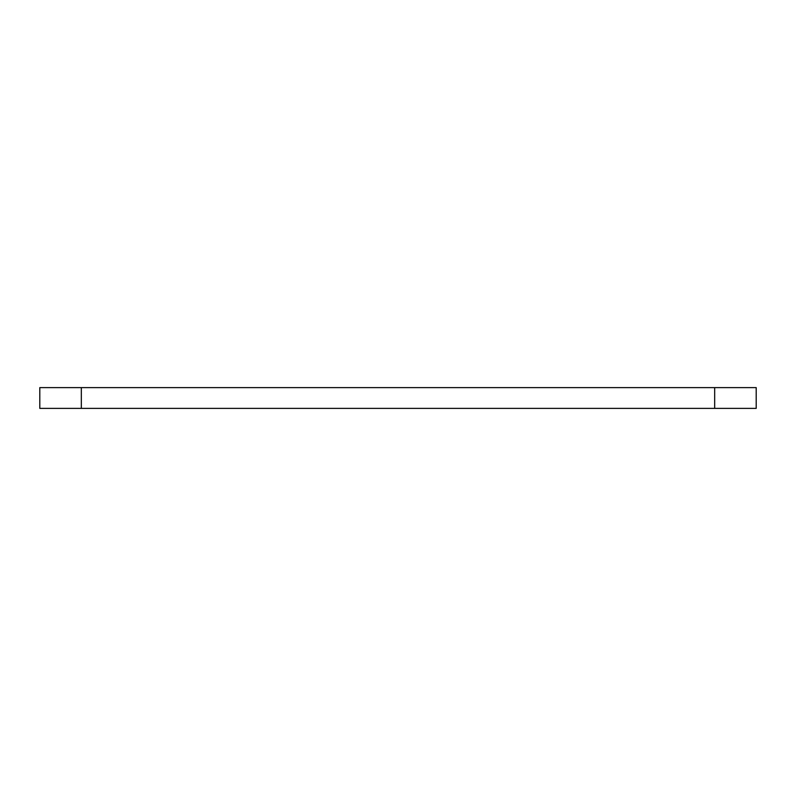 <?xml version="1.0" encoding="UTF-8"?>
<svg xmlns="http://www.w3.org/2000/svg" width="796" height="796" viewBox="0 0 796 796"><rect width="100%" height="100%" fill="white"/><g stroke="black" fill="none" stroke-linecap="round" stroke-linejoin="round"><path stroke-width="1.19" d="M714.669 408.378L714.669 387.622L756.2 387.622L756.2 408.378L39.8 408.378L39.8 387.622L81.331 387.622L81.331 408.378M714.669 387.622L81.331 387.622"/></g></svg>
